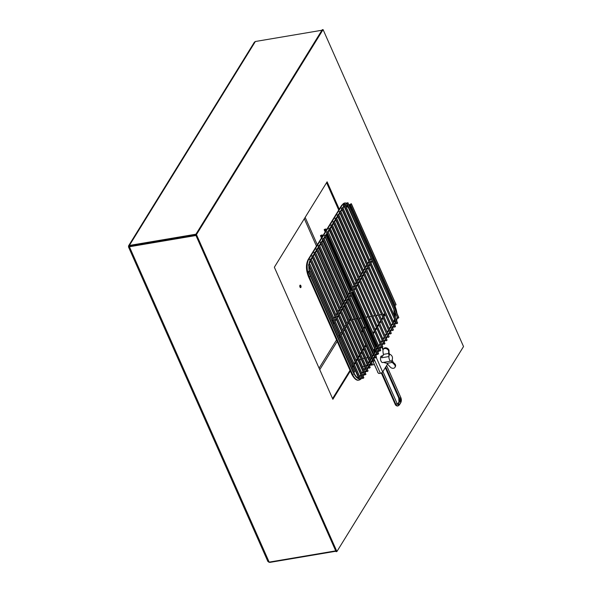 <?xml version="1.0" encoding="UTF-8"?>
<svg xmlns="http://www.w3.org/2000/svg" width="592" height="592" viewBox="0 0 592 592"><rect width="100%" height="100%" fill="white"/><g stroke="black" fill="none" stroke-linecap="round" stroke-linejoin="round"><path stroke-width="0.89" d="M362.615 366.744A4.137 1.954 80.4 0 0 362.63 366.744A4.137 1.954 80.4 0 0 363.14 366.5M323.077 29.6L196.455 234.58L336.907 551.522L463.529 346.549L323.077 29.6L322.248 29.741L195.626 234.713L196.455 234.58M195.626 234.713L336.078 551.663L336.907 551.522M338.728 210.064L326.592 182.669L338.728 210.064M332.563 398.601L350.013 370.348L332.563 398.601M352.314 366.618L353.032 365.464L352.314 366.618M354.06 363.799L355.141 362.045L354.06 363.799M356.169 360.387L357.25 358.634L356.169 360.387M358.278 356.969L359.359 355.215L358.278 356.969M360.387 353.55L361.475 351.796L360.387 353.55M362.496 350.138L363.584 348.385L362.496 350.138M364.613 346.72L365.634 345.069L364.613 346.72M373.049 333.052L374.137 331.298L373.049 333.052M375.165 329.633L376.246 327.879L375.165 329.633M377.274 326.222L378.355 324.468L377.274 326.222M379.383 322.803L380.471 321.049L379.383 322.803M381.492 319.384L382.58 317.63L381.492 319.384M383.609 315.973L384.689 314.219L383.609 315.973M360.913 358.722A4.137 1.954 80.4 0 0 359.951 360.735M339.253 209.22L327.11 181.825L274.348 267.236L332.874 399.297L350.323 371.051M352.625 367.321L353.343 366.167M354.371 364.502L355.452 362.748M356.48 361.083L357.561 359.329M358.589 357.664L359.67 355.918M360.698 354.253L361.779 352.499M362.807 350.834L363.895 349.08M364.924 347.415L365.937 345.765M373.36 333.755L374.447 332.001M375.476 330.336L376.556 328.582M377.585 326.917L378.665 325.163M379.694 323.498L380.774 321.752M381.803 320.087L382.891 318.333M383.919 316.668L385 314.914M129.729 246.242L195.789 235.083L129.729 246.242L129.567 246.664L129.382 245.451L195.945 234.203L321.93 30.251L255.367 41.499L129.382 245.451L128.538 245.902L128.716 246.775L129.411 246.753L269.16 562.119L335.723 550.871L195.974 235.512L129.411 246.753L129.729 246.242L129.567 246.664M128.538 245.902L254.368 42.21L255.367 41.499M335.886 551.241L269.834 562.4L268.731 562.126M269.16 562.119L267.887 561.49L128.471 246.886L129.396 246.353M300.884 287.438A1.273 0.599 80.4 0 0 300.943 285.973A1.273 0.599 80.4 0 0 300.203 285.129A1.273 0.599 80.4 0 0 299.952 285.322A1.273 0.599 80.4 0 0 299.892 286.787A1.273 0.599 80.4 0 0 300.632 287.638A1.273 0.599 80.4 0 0 300.884 287.438M300.151 287.349A1.273 0.599 80.4 0 0 299.848 285.551M335.405 301.15A1.273 0.599 80.4 0 0 336.004 302.512M349.687 321.219L350.516 319.88L349.021 319.68M350.516 319.88L350.923 319.806M352.566 319.532L354.29 319.236M355.933 318.962L357.272 318.733M359.403 318.378L361.039 318.104M362.681 317.823L363.17 317.741M366.048 317.253L367.78 316.957M369.423 316.683L371.154 316.387M372.797 316.113L374.529 315.817M376.172 315.543L377.896 315.247M379.539 314.974L381.27 314.678M382.913 314.404L384.645 314.108M343.604 307.359L349.058 319.68L350.856 319.665L349.132 319.739M352.499 319.391L354.231 319.095L352.499 319.391M355.873 318.822L357.213 318.592L355.873 318.822M359.344 318.23L360.972 317.956L359.344 318.237M362.615 317.682L363.111 317.593L362.615 317.682M365.989 317.112L367.721 316.816L365.989 317.112M372.731 315.973L374.462 315.677L372.731 315.973M376.105 315.403L377.837 315.107L376.105 315.403M379.479 314.833L381.204 314.537L379.479 314.833M382.846 314.263L384.578 313.967L382.846 314.263M360.928 334.214L371.288 357.842M372.568 360.72L377.837 372.235M378.029 372.679A0.955 0.451 -99.6 0 1 377.681 372.264M360.831 334.228A0.955 0.451 -99.6 0 1 360.683 333.659M366.1 324.342L365.789 324.838M364.761 326.503L363.74 328.16M362.408 330.314L361.564 331.675M361.875 332.371L362.718 331.017M364.05 328.856L365.072 327.206M366.1 325.541L366.411 325.038M375.609 347.008L375.816 346.683A1.909 1.48 31.7 0 1 376.734 346.105L377.045 346.054M374.64 352.995L375.72 351.241A0.955 0.4 156.1 0 1 374.958 351.537L374.159 351.67M374.958 351.537L374.61 350.745L373.811 350.878L374.817 349.206M377.548 347.186L376.468 348.94M374.61 350.745A0.955 0.4 -23.9 0 0 375.372 350.449M377.903 347.978L376.815 349.731M381.167 347.171L380.086 348.925M379.058 350.59L377.977 352.344M376.949 354.009L375.868 355.755M376.283 357.568L382.661 371.968L387.597 363.984M382.661 371.968A1.909 0.799 156.1 0 1 380.375 373.271L379.265 373.463A0.955 0.74 -148.3 0 1 378.088 372.805L373.004 361.335M382.299 355.844L381.551 355.97A3.337 1.584 80.4 0 0 380.841 356.547A3.337 1.584 80.4 0 0 380.745 360.373A3.337 1.584 80.4 0 0 382.661 362.556L383.69 362.378M391.786 360.617L391.882 360.447C392.955 358.108 392.592 356.229 390.801 354.808A3.337 1.584 80.4 0 0 390.261 354.541A3.337 1.584 80.4 0 0 389.292 355.119A3.337 1.584 80.4 0 0 388.922 356.554A3.337 1.584 80.4 0 0 390.861 361.127A3.337 1.584 80.4 0 0 391.786 360.617A3.337 1.584 80.4 0 0 391.823 360.55M386.968 363.347A3.493 2.657 29.6 0 1 387.716 364.147A23.317 17.76 -150.4 0 0 390.195 366.981A3.019 2.301 -150.4 0 0 394.982 367.314A3.019 2.301 -150.4 0 0 394.242 364.383A9.872 7.518 29.6 0 1 392.385 362.43L386.968 363.347L384.082 362.593A3.182 1.502 80.4 0 0 383.579 362.356L390.861 361.127A3.182 1.502 -99.6 0 1 391.356 361.364L391.808 360.58M391.956 360.321L392.193 359.892A3.182 1.502 -99.6 0 1 392.193 359.788M394.242 364.383L394.649 363.666A9.872 7.518 29.6 0 1 393.066 362.067L392.193 359.892M391.356 361.364L392.385 362.43M394.982 367.314L395.389 366.596A3.019 2.301 -150.4 0 0 394.649 363.666M388.7 353.483A9.872 7.518 29.6 0 1 388.678 351.633A3.019 2.301 -150.4 0 0 384.674 348.533A3.019 2.301 -150.4 0 0 383.187 349.502A3.019 2.301 -150.4 0 0 382.972 350.679A23.317 17.76 -150.4 0 0 383.298 353.875A3.493 2.657 29.6 0 1 383.372 354.386L388.7 353.483L388.922 355.777A3.182 1.502 -99.6 0 1 388.922 356.554L381.64 357.783A3.182 1.502 80.4 0 0 381.64 357.006L383.276 355.119M388.922 355.777L389.758 354.305L389.173 353.165A9.872 7.518 -150.4 0 1 389.085 350.915L388.678 351.633M389.558 354.66L390.261 354.541A3.182 1.502 -99.6 0 1 389.758 354.305M381.64 357.006L383.017 355.703L383.372 354.386M383.187 349.502L383.594 348.784A3.019 2.301 29.6 0 1 385.081 347.815A3.019 2.301 29.6 0 1 389.085 350.915M377.37 348.843A1.206 0.94 31.7 0 1 378.451 349.221A1.206 0.94 -148.3 0 0 377.37 348.836M372.412 258.001A1.206 0.94 31.7 0 1 373.078 258.682M373.13 258.785A1.206 0.94 31.7 0 1 373.115 259.585M326.569 232.145L328.042 231.479L380.656 350.568L379.738 351.093L379.243 350.997L326.569 232.145L379.687 351.1M379.738 351.093L327.013 232.249M327.073 232.234L327.983 231.716M378.429 353.646L377.126 354.416L324.46 235.564L325.933 234.898L327.028 233.174M378.569 353.949L325.874 235.128L378.547 353.986M377.629 354.504L324.904 235.66L377.57 354.519M324.46 235.564L324.904 235.66M324.956 235.653L325.874 235.128M325.896 235.098L378.599 353.757M322.351 238.976L323.824 238.317L376.438 357.405L375.52 357.923L375.017 357.834L322.351 238.976L375.461 357.931M375.52 357.923L322.795 239.079M322.847 239.072L323.765 238.546M320.235 242.394L321.708 241.728L374.322 360.817L373.411 361.342L372.908 361.246L320.235 242.394L320.686 242.491L373.352 361.349M373.411 361.342L320.686 242.491M320.738 242.483L321.656 241.965M372.102 363.895L370.799 364.665L318.126 245.813L319.599 245.147L320.694 243.423M372.235 364.198L319.562 245.347L372.213 364.235M371.295 364.753L318.57 245.909L371.243 364.768M318.126 245.813L318.57 245.909M318.629 245.902L319.547 245.377M319.562 245.347L372.272 364.006M316.017 249.225L317.49 248.566L370.104 367.654L369.186 368.172L368.69 368.083L316.017 249.225L369.134 368.18M369.186 368.172L316.461 249.328M316.52 249.321L317.43 248.795M313.908 252.643L315.381 251.977L367.995 371.066L367.077 371.591L366.574 371.495L313.908 252.643L367.025 371.598M367.077 371.591L314.352 252.74M314.404 252.732L315.321 252.214M365.767 374.144L364.465 374.914L311.799 256.062L313.272 255.396L314.359 253.672M365.9 374.447L313.212 255.626L365.886 374.484M364.968 375.002L312.243 256.158L364.909 375.017M311.799 256.062L312.243 256.158M312.295 256.151L313.212 255.626M313.235 255.596L365.937 374.255M309.69 259.474L311.155 258.815L363.769 377.903L362.859 378.421L362.356 378.332L309.69 259.474L362.8 378.429M362.859 378.421L310.134 259.577M310.186 259.57L311.103 259.044M308.439 264.839L309.912 264.173L360.772 379.302L359.351 379.731L308.439 264.839L359.795 379.835L358.893 380.101A12.721 6.024 -99.6 0 1 352.558 374.388L352.447 374.41A12.721 6.024 80.4 0 0 358.782 380.116A12.721 6.024 80.4 0 0 358.841 380.108M359.855 379.82L308.883 264.935M308.935 264.927L309.853 264.409M309.046 266.215L309.387 270.766L309.882 270.855L354.534 371.983L353.121 372.412L308.41 271.521L353.565 372.516M359.27 378.643A11.381 5.387 -99.6 0 1 354.046 373.493L308.854 271.624M308.41 271.521L309.379 270.766M308.913 271.61L309.823 271.092M329.13 228.823L330.151 228.061L328.686 228.727L381.855 347.674L329.182 228.815M330.099 228.297L382.787 347.119L330.121 228.26M381.796 347.682L328.686 228.727M382.765 347.149L381.855 347.674M331.239 225.411L332.267 224.649L330.795 225.308L383.964 344.255L331.291 225.397M332.208 224.879L384.881 343.73L332.23 224.842M383.905 344.263L330.795 225.308M384.881 343.73L383.964 344.255M333.348 221.993L334.376 221.23L332.904 221.889L386.014 340.851L333.4 221.985M386.99 340.319L334.339 221.43L386.99 340.319L386.073 340.837M386.014 340.851L332.904 221.889M335.457 218.574L336.485 217.812L335.013 218.478L388.13 337.433L335.516 218.566M336.426 218.048L389.122 336.87L336.448 218.011M388.13 337.433L335.013 218.478M389.099 336.9L388.182 337.425M337.566 215.162L338.594 214.4L337.122 215.059L390.291 334.006L337.625 215.148M338.543 214.63L391.231 333.451L338.557 214.593M390.239 334.014L337.122 215.059M391.208 333.488L390.291 334.006M339.682 211.744L340.703 210.981L339.231 211.64L392.348 330.602L339.734 211.736M393.317 330.07L340.674 211.181L393.317 330.07L392.4 330.588M392.348 330.602L339.231 211.64M341.791 208.325L342.82 207.563L341.347 208.229L394.516 327.176L341.843 208.317M342.761 207.799L395.449 326.621L342.783 207.762M394.457 327.184L341.347 208.229M395.426 326.651L394.516 327.176M343.9 204.913L344.929 204.151L343.456 204.81L396.625 323.757L343.952 204.906M344.87 204.381L397.543 323.239L344.892 204.344M396.566 323.765L343.456 204.81M397.543 323.239L396.625 323.757M346.875 203.441L347.896 202.679L346.431 203.345L397.787 318.333L346.927 203.433M347.844 202.908L398.756 317.808L347.867 202.878M397.787 318.333L346.431 203.345M398.756 317.808L397.839 318.326M350.323 204.484L351.352 203.722L349.879 204.388L395.034 305.383L350.383 204.477M351.3 203.959L396.026 304.821L351.315 203.922M395.034 305.383L349.879 204.388M396.011 304.85L395.093 305.376M321.922 237.266L321.308 235.882A1.206 0.503 -23.9 0 0 322.559 235.29A1.206 0.503 -23.9 0 0 322.544 235.187A1.206 0.503 -23.9 0 0 321.841 235.031L321.73 235.046A1.206 0.503 -23.9 0 0 320.479 235.646A1.206 0.503 -23.9 0 0 320.494 235.742A1.206 0.503 -23.9 0 0 321.197 235.905L321.856 237.377M325.615 231.287L325.001 229.903A1.206 0.503 -23.9 0 0 326.251 229.311A1.206 0.503 -23.9 0 0 326.236 229.215A1.206 0.503 -23.9 0 0 325.533 229.052L325.422 229.074A1.206 0.503 -23.9 0 0 324.172 229.666A1.206 0.503 -23.9 0 0 324.187 229.763A1.206 0.503 -23.9 0 0 324.89 229.925L325.548 231.405M324.253 229.844L325.193 231.975L324.187 229.763M326.466 234.854L351.063 290.346M352.336 293.225L375.95 346.505M385.325 367.662L398.727 397.913A1.206 0.503 156.1 0 0 398.749 398.009L385.311 367.691M398.801 398.09A3.337 1.584 -99.6 0 1 399.119 401.842M381.825 372.716L395.759 404.151A4.137 1.954 80.4 0 0 397.817 406.008C396.455 406.038 395.53 405.365 395.049 403.988A1.206 0.503 -23.9 0 1 395.034 403.892L381.337 372.975M373.234 354.697L348.644 299.197M322.758 240.855L347.349 296.348L322.773 240.826M321.5 237.954L320.561 235.823M397.868 405.994A4.137 1.954 80.4 0 1 397.817 406.008L397.928 405.986A4.137 1.954 -99.6 0 1 395.87 404.129A1.206 0.503 -23.9 0 0 397.114 403.537A1.206 0.503 -23.9 0 0 397.099 403.441L382.95 371.51L397.114 403.537A3.337 1.584 80.4 0 0 399.452 404.521L400.932 402.123A3.337 1.584 80.4 0 0 400.814 397.558L386.628 365.553M326.495 229.866L326.251 229.311M322.559 235.29L322.803 235.845M324.076 238.717L348.673 294.217M374.551 352.558L349.961 297.066L374.684 352.921M348 321.397L346.919 323.143M345.891 324.808L344.803 326.562M343.774 328.227L342.694 329.981M341.665 331.646L340.585 333.392M339.556 335.057L338.846 336.212M336.537 339.941L319.088 368.194M304.318 218.722L316.461 246.109M317.734 248.988L342.324 304.48M319.754 369.682L337.203 341.436M339.505 337.706L340.215 336.552M341.244 334.887L342.331 333.133M343.353 331.468L344.44 329.722M345.469 328.057L346.549 326.303M347.578 324.638L348.658 322.884M350.516 319.724L344.433 306.005M343.16 303.134L318.57 247.634M317.297 244.762L305.154 217.368M376.734 346.105L375.846 347.541M383.024 349.887L382.025 347.63M380.375 373.271L373.87 358.604M348.947 205.047A11.381 5.387 -99.6 0 1 351.855 209.22L395.16 306.945A11.381 5.387 -99.6 0 1 396.832 313.101M396.973 317.401A11.381 5.387 -99.6 0 1 396.455 320.435M395.597 322.477A11.381 5.387 -99.6 0 1 395.567 322.514L394.516 324.231M394.561 324.335L395.619 322.625A11.514 5.446 80.4 0 0 395.641 322.581M396.507 320.546A11.514 5.446 80.4 0 0 397.032 317.527M396.921 313.294A11.514 5.446 80.4 0 0 395.197 306.878L351.892 209.154A11.514 5.446 80.4 0 0 348.866 204.854M342.827 207.592L343.885 205.883A11.381 5.387 -99.6 0 1 343.908 205.838M345.106 204.551A11.381 5.387 -99.6 0 1 346.757 204.077M346.697 203.951A11.514 5.446 80.4 0 0 345.055 204.44M343.863 205.735A11.514 5.446 80.4 0 0 343.841 205.772L342.768 207.503M311.17 258.837L312.25 257.083M315.388 252.007L316.476 250.253M317.504 248.588L318.585 246.834M321.722 241.758L322.803 240.004M323.831 238.339L324.912 236.585M328.049 231.509L329.374 229.378M330.166 228.09L331.483 225.959M384.933 343.501L332.267 224.649L333.592 222.54M334.384 221.253L335.701 219.129M336.493 217.841L337.81 215.71M338.609 214.422L339.919 212.291M340.718 211.004L342.035 208.88M341.984 208.769L340.659 210.922M339.875 212.188L338.55 214.341M337.766 215.606L336.434 217.752M335.657 219.018L334.325 221.171M333.548 222.437L332.216 224.59M331.431 225.855L330.107 228.001M329.322 229.267L327.99 231.42M327.213 232.693L325.881 234.839M324.867 236.482L323.772 238.258M322.758 239.901L321.663 241.669M320.649 243.312L319.554 245.088M318.533 246.731L317.438 248.507M316.424 250.15L315.329 251.918M314.315 253.561L313.22 255.337M312.206 256.98L311.111 258.756M309.246 270.796A11.381 5.387 -99.6 0 1 308.943 265.075M309.046 264.195A11.381 5.387 -99.6 0 1 310.149 260.517M310.097 260.406A11.514 5.446 80.4 0 0 308.972 264.232M308.891 264.95A11.514 5.446 80.4 0 0 309.194 270.81M353.542 372.523L354.009 373.567A11.514 5.446 80.4 0 0 359.322 378.769M361.823 377.126A11.381 5.387 -99.6 0 1 360.498 378.34M360.55 378.451A11.514 5.446 80.4 0 0 361.867 377.23M378.71 349.805L377.629 351.559M376.83 352.847L375.52 354.978M374.721 356.266L373.411 358.397M372.612 359.684L371.295 361.808M370.503 363.096L369.186 365.227M368.157 366.892L367.077 368.646M366.048 370.303L364.968 372.057M363.939 373.722L362.859 375.476M362.903 375.58L363.984 373.826M365.012 372.168L366.093 370.414M367.121 368.749L368.209 366.996M369.238 365.331L370.318 363.577M371.347 361.919L372.657 359.788M373.456 358.5L374.773 356.369M375.565 355.082L376.882 352.95M377.674 351.67L378.762 349.916M373.611 354.66L372.531 356.414M371.502 358.071L370.422 359.825M369.393 361.49L368.305 363.244M367.284 364.909L366.196 366.663M365.168 368.32L364.087 370.074M363.059 371.739L361.978 373.493M360.95 375.158L360.41 376.031A10.175 4.817 -99.6 0 1 359.818 376.801M359.847 376.86A10.175 4.817 80.4 0 0 360.521 376.009L360.41 376.031A1.206 0.94 31.7 0 0 359.825 376.394L359.714 376.571M361.409 376.186A1.206 0.94 31.7 0 0 360.521 376.009L360.994 375.247M362.015 373.589L363.103 371.835M364.132 370.17L365.212 368.416M366.241 366.751L367.321 364.998M368.35 363.34L369.43 361.586M370.459 359.921L371.539 358.167M372.568 356.502L373.656 354.749M374.684 353.091L375.765 351.337M347.711 206.245A10.175 4.817 80.4 0 0 345.506 205.454A10.175 4.817 -99.6 0 1 347.793 206.416M393.68 322.337L394.08 321.693A10.175 4.817 80.4 0 0 394.679 320.413M395.271 317.756A10.175 4.817 80.4 0 0 395.227 313.464M395.567 322.514A1.206 0.94 31.7 0 0 394.08 321.693L393.636 322.248M395.071 313.109A10.175 4.817 -99.6 0 1 395.182 317.556M394.627 320.279A10.175 4.817 -99.6 0 1 393.969 321.708A1.206 0.94 31.7 0 0 393.495 321.937M392.607 323.905L391.527 325.659M390.498 327.324L389.418 329.078M388.389 330.743L387.301 332.497M386.28 334.154L385.192 335.908M384.164 337.573L383.083 339.327M382.055 340.992L380.974 342.746M379.946 344.403L378.858 346.165M378.902 346.253L379.99 344.5M381.011 342.835L382.099 341.081M383.128 339.416L384.208 337.669M385.237 336.004L386.317 334.251M387.346 332.586L388.426 330.832M389.455 329.174L390.535 327.42M391.564 325.755L392.651 324.002M344.847 202.982A12.721 6.024 80.4 0 0 344.796 202.989A12.721 6.024 80.4 0 0 342.235 204.965L308.676 259.289A12.721 6.024 80.4 0 0 309.135 276.686L352.447 374.41A1.206 0.503 156.1 0 1 351.744 374.248L308.432 276.523A1.206 0.503 156.1 0 0 309.135 276.686L309.246 276.664A12.721 6.024 -99.6 0 1 308.787 259.266L308.676 259.289A1.206 0.94 -148.3 0 0 308.092 259.651L341.651 205.335L344.907 202.975A12.721 6.024 -99.6 0 0 342.346 204.95L342.235 204.965A1.206 0.94 -148.3 0 0 341.651 205.335M309.675 259.444A1.206 0.94 -148.3 0 0 308.787 259.266L342.346 204.95A1.206 0.94 -148.3 0 1 343.841 205.772M354.009 373.567A1.206 0.503 156.1 0 1 352.558 374.388L309.246 276.664A1.206 0.503 156.1 0 0 310.445 276.116M393.717 325.511L392.407 327.642M391.608 328.93L390.291 331.061M389.499 332.349L388.182 334.48M387.39 335.76L386.073 337.891M385.044 339.556L383.964 341.31M382.935 342.975L381.855 344.729M380.826 346.387L379.738 348.148M379.783 348.251L380.871 346.498M381.899 344.833L382.98 343.079M384.008 341.414L385.089 339.66M386.117 337.995L387.205 336.249M388.226 334.584L389.543 332.452M390.343 331.165L391.652 329.034M392.452 327.746L393.769 325.622M394.376 307.559A1.206 0.503 -23.9 0 0 395.16 306.945M351.071 209.834A1.206 0.503 -23.9 0 0 351.855 209.22M344.122 206.319L343.863 206.689A1.206 0.94 -148.3 0 0 343.885 205.883M310.304 261.013A1.206 0.94 -148.3 0 0 310.341 260.954L309.253 264.121M353.787 372.472L354.105 373.182A1.206 0.503 156.1 0 1 354.046 373.493M395.619 322.625A1.206 0.94 31.7 0 1 395.597 323.432L394.76 324.786M395.197 306.878A1.206 0.503 -23.9 0 0 395.256 306.567L397.114 313.738M362.038 377.755L362.075 377.696A1.206 0.94 31.7 0 1 362.038 377.755L360.824 379.183M372.072 260.31L370.755 262.441M369.963 263.729L368.646 265.86M367.854 267.14L366.537 269.271M365.745 270.559L364.428 272.69M363.629 273.978L362.319 276.109M361.52 277.389L360.202 279.52M359.411 280.808L358.093 282.939M357.302 284.227L355.984 286.35M355.193 287.638L353.875 289.777M353.076 291.064L351.759 293.188M350.738 294.853L349.65 296.607M348.621 298.272L347.541 300.026M346.512 301.683L345.432 303.437M344.403 305.102L343.323 306.856M342.294 308.521L341.214 310.275M340.185 311.932L339.098 313.686M338.069 315.351L336.989 317.105M335.96 318.77L334.88 320.524M333.851 322.181L333.141 323.336M333.185 323.447L333.895 322.292M334.924 320.627L336.012 318.873M337.033 317.208L338.121 315.455M339.149 313.797L340.23 312.043M341.258 310.378L342.339 308.624M343.367 306.959L344.448 305.206M345.476 303.548L346.557 301.794M347.585 300.129L348.673 298.375M349.702 296.71L350.782 294.957M351.811 293.299L352.891 291.545M353.92 289.88L355.237 287.749M356.029 286.461L357.346 284.33M358.145 283.043L359.455 280.911M360.254 279.624L361.571 277.5M362.363 276.212L363.68 274.081M364.472 272.794L365.789 270.662M366.581 269.375L367.898 267.251M368.698 265.963L370.007 263.832M370.807 262.545L372.116 260.413M370.962 258.704L369.882 260.458M368.853 262.123L367.765 263.877M366.744 265.534L365.656 267.288M364.628 268.953L363.547 270.707M362.519 272.372L361.438 274.126M360.41 275.783L359.329 277.537M358.301 279.202L357.22 280.956M356.192 282.621L355.104 284.375M354.075 286.032L352.995 287.793M351.966 289.451L350.886 291.205M349.857 292.87L348.777 294.624M347.748 296.289L346.66 298.042M345.632 299.7L344.551 301.454M343.523 303.119L342.442 304.873M341.414 306.538L340.333 308.291M339.305 309.949L338.224 311.703M337.196 313.368L336.108 315.122M335.079 316.787L333.999 318.54M332.97 320.198L332.26 321.352M332.304 321.449L333.015 320.294M334.043 318.629L335.124 316.875M336.152 315.218L337.233 313.464M338.261 311.799L339.342 310.045M340.37 308.38L341.458 306.626M342.487 304.969L343.567 303.215M344.596 301.55L345.676 299.796M346.705 298.131L347.785 296.377M348.814 294.72L349.894 292.966M350.923 291.301L352.011 289.547M353.032 287.882L354.12 286.128M355.148 284.463L356.229 282.71M357.257 281.045L358.338 279.298M359.366 277.633L360.454 275.879M361.475 274.214L362.563 272.461M363.592 270.796L364.672 269.049M365.701 267.384L366.781 265.63M367.81 263.965L368.89 262.212M369.919 260.554L371.006 258.8M380.678 350.538L328.005 231.679M376.453 357.368L323.787 238.509M374.344 360.787L321.678 241.928M370.126 367.617L317.453 248.758M368.017 371.036L315.344 252.177M363.791 377.866L311.126 259.007M360.787 379.265L309.875 264.372M354.556 371.954L309.845 271.055M381.921 372.657L395.759 404.151A1.206 0.503 -23.9 0 1 395.049 403.988L381.315 372.982M326.821 234.277L351.411 289.777M352.691 292.648L376.416 346.194M385.673 367.092L399.452 398.172A2.546 1.206 -99.6 0 1 399.541 401.65L398.061 404.04A2.546 1.206 -99.6 0 1 397.728 404.38M400.732 397.38A1.206 0.503 156.1 0 1 400.791 397.461A1.206 0.503 156.1 0 1 400.814 397.558A1.206 0.503 156.1 0 1 399.563 398.15L399.452 398.172A1.206 0.503 156.1 0 1 398.749 398.009L398.956 402.02A1.206 0.94 -148.3 0 1 399.541 401.65L399.652 401.635A2.546 1.206 80.4 0 0 399.563 398.15L385.747 366.981M376.519 346.157L352.758 292.537M351.485 289.658L326.888 234.166M397.75 404.395A2.546 1.206 80.4 0 0 398.172 404.025L398.061 404.04A1.206 0.94 -148.3 0 0 397.602 404.262M398.172 404.025L399.652 401.635A1.206 0.94 -148.3 0 1 400.932 402.123A1.206 0.94 -148.3 0 1 400.821 402.582L399.341 404.972A1.206 0.94 -148.3 0 0 399.452 404.521A1.206 0.94 -148.3 0 0 398.172 404.025M397.661 404.417L397.099 403.441A1.206 0.503 -23.9 0 0 397.04 403.352M370.969 357.109L369.341 357.39M367.699 357.664L365.967 357.96M364.324 358.234L362.593 358.53M374.292 364.613L369.674 365.39M364.28 366.307L362.548 366.596M374.588 348.673L373.567 350.331M382.284 347.526L383.172 349.524M358.893 380.101L358.782 380.116C356.628 380.789 354.275 378.828 351.744 374.248M378.71 345.824L379.798 344.07M380.826 342.405L381.907 340.652M382.935 338.994L384.016 337.24M385.044 335.575L386.125 333.821M387.153 332.156L388.241 330.403M389.27 328.745L390.35 326.991M391.379 325.326L392.459 323.572M393.488 321.907L394.316 319.584M394.649 316.365L393.865 310.386M348.333 207.644L345.513 205.483M375.224 351.47L374.492 352.662M373.463 354.327L372.383 356.073M371.354 357.738L370.274 359.492M369.245 361.157L368.157 362.911M367.129 364.576L366.048 366.322M365.02 367.987L363.939 369.741M362.911 371.406L361.83 373.16M360.802 374.817L359.825 376.394M308.092 259.651C305.805 264.424 305.916 270.048 308.432 276.523M343.863 206.689L343.027 208.044M341.998 209.709L340.918 211.462M339.889 213.12L338.809 214.874M337.78 216.539L336.7 218.293M335.671 219.958L334.584 221.711M333.562 223.369L332.475 225.123M331.446 226.788L330.366 228.542M329.337 230.207L328.257 231.96M327.228 233.625L326.14 235.379M325.112 237.044L324.031 238.791M323.003 240.456L321.922 242.209M320.894 243.874L319.813 245.628M318.785 247.293L317.704 249.04M316.676 250.705L315.588 252.458M314.567 254.123L313.479 255.877M312.45 257.542L311.37 259.289M354.105 373.182C355.792 376.423 357.25 377.896 358.471 377.592M393.732 326.451L392.651 328.205M391.623 329.87L390.542 331.616M389.514 333.281L388.433 335.035M387.405 336.7L386.317 338.454M385.296 340.111L384.208 341.865M383.179 343.53L382.099 345.284M381.07 346.949L379.99 348.703M395.597 323.432L395.833 323.017M396.662 320.901L397.18 317.867M394.731 305.383L395.256 306.567M351.152 207.252L348.503 204.04M346.535 203.041L344.907 202.975M378.821 350.597L377.874 352.122M376.845 353.787L375.765 355.533M374.736 357.198L373.656 358.952M372.627 360.617L371.547 362.371M370.518 364.036L369.438 365.782M368.409 367.447L367.321 369.201M366.3 370.866L365.212 372.62M364.184 374.285L363.103 376.031M332.112 321.019L332.822 319.865M333.851 318.2L334.931 316.446M335.96 314.789L337.048 313.035M338.076 311.37L339.157 309.616M340.185 307.951L341.266 306.197M342.294 304.54L343.375 302.786M344.403 301.121L345.484 299.367M346.512 297.702L347.6 295.956M348.621 294.291L349.709 292.537M350.738 290.872L351.818 289.118M352.847 287.453L353.927 285.699M354.956 284.034L356.044 282.28M357.065 280.623L358.153 278.869M359.181 277.204L360.262 275.45M361.29 273.785L362.371 272.031M363.399 270.374L364.48 268.62M365.508 266.955L366.596 265.201M367.617 263.536L368.705 261.782M369.734 260.125L370.814 258.371M333.385 323.898L334.095 322.744M335.124 321.079L336.212 319.325M337.24 317.66L338.321 315.913M339.349 314.248L340.43 312.495M341.458 310.83L342.539 309.076M343.567 307.411L344.648 305.664M345.676 303.999L346.764 302.246M347.793 300.581L348.873 298.827M349.902 297.162L350.982 295.415M352.011 293.75L353.091 291.997M354.12 290.332L355.207 288.578M356.236 286.913L357.316 285.159M358.345 283.494L359.425 281.74M360.454 280.083L361.534 278.329M362.563 276.664L363.643 274.91M364.672 273.245L365.76 271.499M366.781 269.834L367.869 268.08M368.897 266.415L369.978 264.661M371.006 262.996L372.087 261.25M380.708 350.338L328.042 231.479M376.49 357.168L323.824 238.317M374.381 360.587L321.708 241.728M370.163 367.417L317.49 248.566M368.046 370.836L315.381 251.977M363.828 377.666L311.155 258.815M360.824 379.072L309.912 264.173M354.593 371.754L309.882 270.855M330.151 228.061L382.824 346.919M334.376 221.23L387.042 340.089M336.485 217.812L389.151 336.67M338.594 214.4L391.268 333.252M340.703 210.981L393.377 329.84M342.82 207.563L395.486 326.421M344.929 204.151L397.595 323.003M347.896 202.679L398.816 317.571M351.352 203.722L396.063 304.621M375.927 346.527L352.321 293.247M351.049 290.369L326.451 234.876M397.587 404.24L398.956 402.02M320.494 235.742L321.486 237.977M348.629 299.226L373.219 354.719M326.236 229.215L326.51 229.837M386.643 365.53L400.791 397.461L400.821 402.582M397.928 405.986L399.341 404.972M322.544 235.187L322.818 235.816M324.098 238.694L348.688 294.187"/></g></svg>
